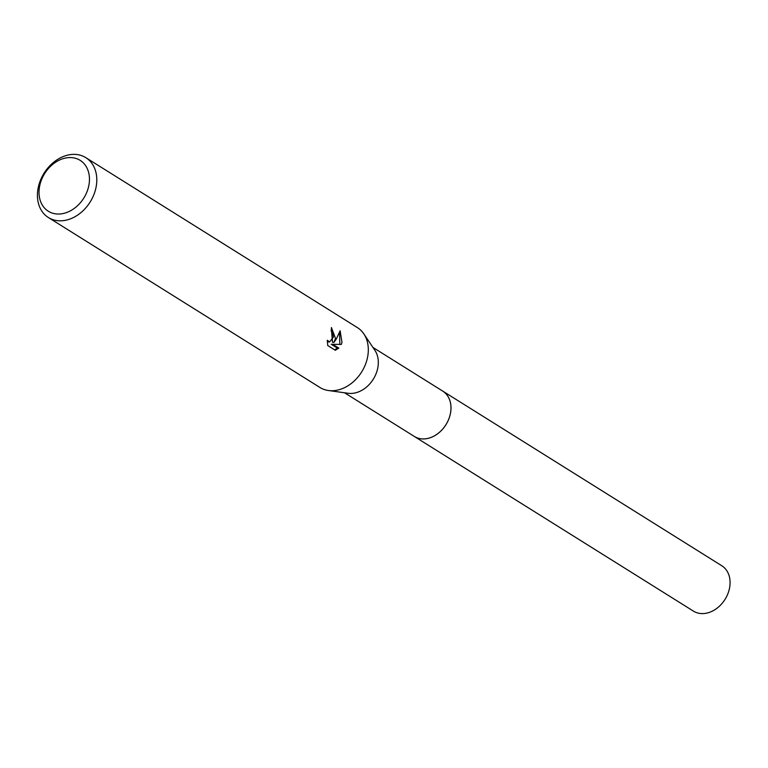 <?xml version="1.0" encoding="UTF-8"?>
<svg xmlns="http://www.w3.org/2000/svg" width="768" height="768" viewBox="0 0 768 768"><rect width="100%" height="100%" fill="white"/><g stroke="black" fill="none" stroke-linecap="round" stroke-linejoin="round"><path stroke-width="1.15" d="M442.051 390.682A26.765 20.592 122 0 1 442.694 391.066A26.746 20.582 122 0 1 450.24 414.326A26.746 20.582 122 0 1 414.298 436.426L344.554 392.784M442.243 390.806A26.755 20.592 122 0 1 450.259 414.336A26.755 20.592 122 0 1 413.856 436.157M85.843 157.661L357.36 327.581A35.309 27.168 122 0 1 363.821 333.878L374.918 350.381A26.746 20.582 122 0 1 377.587 368.861A26.746 20.582 122 0 1 348.077 393.274L328.387 390.509A35.309 27.168 122 0 1 319.891 387.446L48.384 217.526A35.309 27.168 122 0 1 38.4 186.835A35.309 27.168 122 0 1 85.843 157.661A35.309 27.168 122 0 1 95.827 188.352A35.309 27.168 122 0 1 48.384 217.526M363.821 333.878A35.309 27.168 122 0 1 367.344 358.272A35.309 27.168 122 0 1 328.387 390.509M335.472 338.333L333.984 342.374L336.374 338.899L340.128 330.749L341.981 342.403L341.299 344.458L332.698 344.285L338.813 348.115L335.29 350.266L327.754 345.552L327.302 340.234L329.558 341.981L333.446 337.066L332.477 332.458L331.162 331.027A35.309 27.168 -58 0 0 331.411 327.523L335.472 338.333M88.646 186.442A30.019 23.098 122 0 1 57.83 214.032A30.019 23.098 122 0 1 39.84 185.146A30.019 23.098 122 0 1 70.656 157.565A30.019 23.098 122 0 1 88.646 186.442M331.363 328.733L332.534 342.336L333.984 342.374M329.558 341.981L327.293 341.77M334.685 349.882L337.344 348.067M338.813 348.115L337.344 348.077L331.229 344.246L339.859 344.419L339.523 332.563M331.229 344.246L332.698 344.285M339.859 344.419L341.299 344.458M414.298 436.445A26.765 20.592 122 0 0 422.774 438.931A26.765 20.592 122 0 0 448.56 419.645A26.765 20.592 122 0 0 442.694 391.066L721.795 565.757A26.746 20.582 122 0 1 727.651 594.307A26.746 20.582 122 0 1 701.885 613.594A26.746 20.582 122 0 1 693.408 611.107L414.298 436.445A26.765 20.592 122 0 1 413.674 436.032M442.685 391.075L372.941 347.434"/></g></svg>
